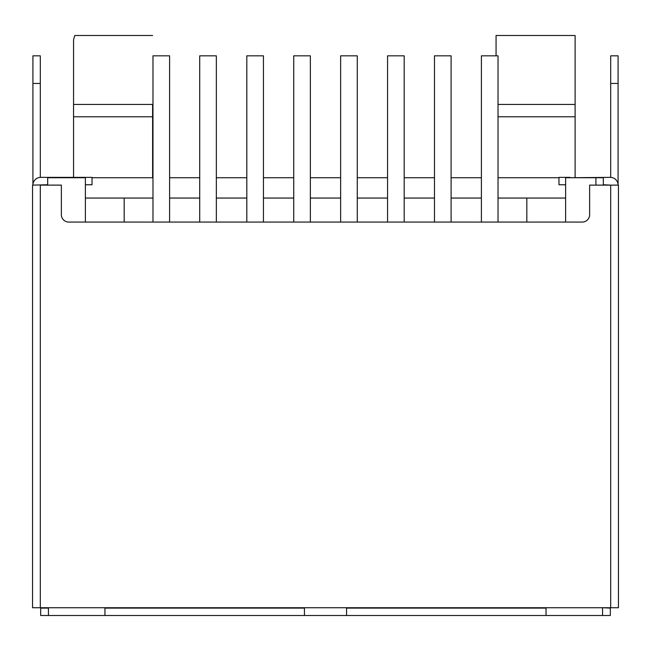 <?xml version="1.0" encoding="UTF-8"?>
<svg xmlns="http://www.w3.org/2000/svg" width="651" height="651" viewBox="0 0 651 651"><rect width="100%" height="100%" fill="white"/><g stroke="black" fill="none" stroke-linecap="round" stroke-linejoin="round"><path stroke-width="0.98" d="M498.023 104.437L575.118 104.437L575.118 177.365L575.118 116.781L498.023 116.781M575.118 35.504L575.118 104.437L575.118 35.504L496.062 35.504L496.062 55.823L496.062 35.504M152.611 104.437L152.611 177.731L152.611 104.437L73.555 104.437L73.555 177.365M152.611 116.781L73.555 116.781M152.611 35.504L74.816 35.504L73.555 39.792L73.555 104.437M73.555 39.792L74.816 35.504M124.17 222.064L124.17 198.05L85.379 198.05L85.379 222.064L85.379 177.731L47.694 177.731L47.694 185.12M603.306 185.12L603.306 177.731L565.621 177.731L565.621 222.064L565.621 198.05L498.023 198.05M92.027 177.731L152.977 177.731M169.602 177.731L199.711 177.731M216.335 177.731L246.81 177.731M263.435 177.731L293.731 177.731M310.356 177.731L340.644 177.731M357.269 177.731L387.565 177.731M404.19 177.731L434.477 177.731M451.102 177.731L481.398 177.731M498.023 177.731L558.973 177.731M481.398 198.05L451.102 198.05M434.477 198.05L404.19 198.05M387.565 198.05L357.269 198.05M340.644 198.05L310.356 198.05M293.731 198.05L263.435 198.05M246.81 198.05L216.335 198.05M199.711 198.05L169.602 198.05M152.977 198.05L124.17 198.05M526.83 222.064L526.83 198.05M602.566 615.496L546.043 615.496L546.043 607.733L602.566 607.733L602.566 615.496L610.321 615.496L610.321 608.107L602.932 607.733M304.44 615.496L304.44 607.733L346.56 607.733L346.56 615.496L48.434 615.496L48.434 607.733L104.957 607.733L104.957 615.496M603.306 184.754L610.695 185.12L589.635 185.12L589.635 214.675A7.389 7.389 0 0 1 582.246 222.064L68.754 222.064A7.389 7.389 0 0 1 61.365 214.675L61.365 185.12L40.305 185.12L40.305 607.733L48.434 607.733M104.957 607.733L304.44 607.733M346.56 607.733L546.043 607.733M602.566 607.733L618.084 607.733M32.916 607.733L40.305 607.733L32.55 607.733L32.55 185.12L47.694 184.754M610.695 185.12L618.45 185.12L618.45 607.733L610.695 607.733L610.695 185.12M546.043 615.496L346.56 615.496M48.434 608.107L40.679 608.107L40.679 615.496L48.434 615.496M618.084 83.45L618.084 55.823L610.695 55.823L610.695 83.45L618.084 83.45L618.084 185.12A7.755 7.755 0 0 0 610.321 177.365L570.056 177.731M610.695 177.373L610.695 83.45M40.305 177.373L40.305 55.823L32.916 55.823L32.916 185.12A7.755 7.755 0 0 1 40.679 177.365L92.027 177.365L92.027 184.754L85.379 184.754M304.44 608.107L104.957 608.107M546.043 608.107L346.56 608.107M565.621 184.754L558.973 184.754L558.973 177.365L570.056 177.365M152.977 222.064L152.977 55.823L169.602 55.823L169.602 222.064M434.477 222.064L434.477 55.823L451.102 55.823L451.102 222.064M481.398 222.064L481.398 55.823L498.023 55.823L498.023 222.064M387.565 222.064L387.565 55.823L404.19 55.823L404.19 222.064M340.644 222.064L340.644 55.823L357.269 55.823L357.269 222.064M293.731 222.064L293.731 55.823L310.356 55.823L310.356 222.064M199.711 222.064L199.711 55.823L216.335 55.823L216.335 222.064M246.81 222.064L246.81 55.823L263.435 55.823L263.435 222.064M595.917 177.731L595.917 185.12M40.305 83.45L32.916 83.45"/></g></svg>
